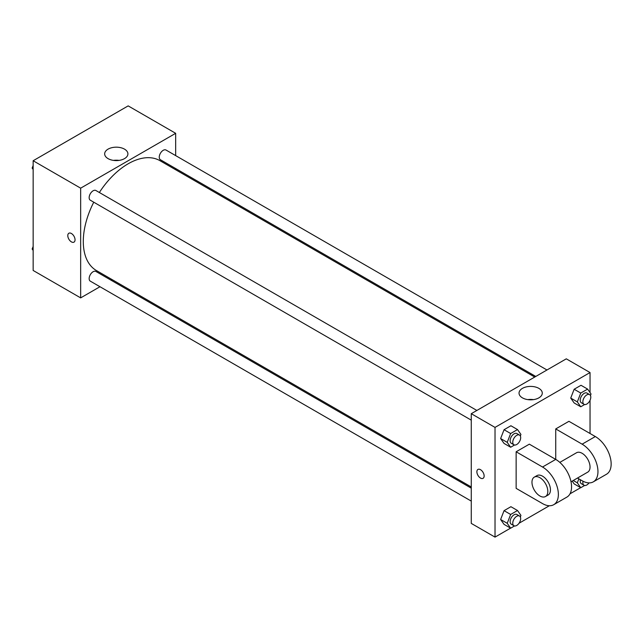 <?xml version="1.0" encoding="UTF-8"?>
<svg xmlns="http://www.w3.org/2000/svg" width="643" height="643" viewBox="0 0 643 643"><rect width="100%" height="100%" fill="white"/><g stroke="black" fill="none" stroke-linecap="round" stroke-linejoin="round"><path stroke-width="0.96" d="M99.97 286.73L80.656 297.886L33.147 270.454L33.147 160.742L128.166 105.886L175.668 133.31L175.668 155.614M112.22 279.657L111.167 280.268M93.757 202.199A63.456 36.635 120 0 0 83.293 241.503A63.456 36.635 120 0 0 96.434 270.55L471.271 486.96M534.727 377.055L159.89 160.646A63.456 36.635 120 0 0 99.36 192.498M175.668 168.546L175.668 169.752M80.656 297.886L80.656 188.166L175.668 133.31M546.968 369.982L166.015 150.036A5.602 3.231 120 0 0 161.698 151.539A5.602 3.231 120 0 0 159.255 157.173A5.602 3.231 120 0 0 160.412 159.737L535.772 376.452M471.271 488.166L95.911 271.459A5.602 3.231 120 0 0 91.595 272.954A5.602 3.231 120 0 0 89.152 278.588A5.602 3.231 120 0 0 90.309 281.152L471.271 501.098M471.271 420.152L90.309 200.206A5.602 3.231 -60 0 1 90.309 193.744A5.602 3.231 -60 0 1 95.911 190.513L476.873 410.459M80.656 188.166L33.147 160.742M108.064 158.628A11.622 6.711 180 0 1 104.664 153.886A11.622 6.711 180 0 1 116.287 147.175A11.622 6.711 180 0 1 127.909 153.886A11.622 6.711 180 0 1 120.731 160.083A11.622 6.711 180 0 1 108.064 158.628M75.046 239.791A5.136 2.966 60 0 1 73.985 242.138A5.136 2.966 60 0 1 68.849 239.172A5.136 2.966 60 0 1 68.849 233.248A5.136 2.966 60 0 1 72.804 234.623A5.136 2.966 60 0 1 75.046 239.791M73.985 242.138A5.136 2.966 60 0 1 68.857 239.172A5.136 2.966 60 0 1 68.857 233.248M113.473 160.396A11.622 6.711 180 0 1 119.1 160.396M510.574 528.136L495.022 537.114L471.271 523.402L471.271 413.69L566.29 358.834L590.041 372.546L590.041 392.551M33.147 169.503L32.15 168.08L33.147 165.508M35.534 159.36L42.518 155.333M33.147 168.659L32.15 168.08M105.629 118.891L112.613 114.864M33.147 250.448L32.15 249.026L33.147 246.454M33.147 249.605L32.15 249.026M514.529 445.004L510.655 447.239L507.223 442.36L510.655 433.527L517.511 429.564L520.934 434.443L520.34 435.986M519.52 435.078L516.884 433.559A5.602 3.231 120 0 0 512.567 435.054A5.602 3.231 120 0 0 510.124 440.688A5.602 3.231 120 0 0 511.281 443.252L513.918 444.779A5.602 3.231 120 0 0 519.52 441.548A5.602 3.231 120 0 0 519.52 435.078A5.602 3.231 120 0 0 515.204 436.581A5.602 3.231 120 0 0 512.76 442.215A5.602 3.231 120 0 0 513.918 444.779M510.655 447.239L504.056 443.429L500.624 438.55L504.056 429.717L510.912 425.754L517.511 429.564M507.223 442.36L500.624 438.55L504.056 429.717L510.912 425.754M510.655 433.527L504.056 429.717M584.632 404.527L580.75 406.77L577.326 401.891L580.75 393.058L587.606 389.095L591.038 393.974L590.443 395.517M589.623 394.609L586.979 393.082A5.602 3.231 120 0 0 582.662 394.585A5.602 3.231 120 0 0 580.219 400.219A5.602 3.231 120 0 0 581.385 402.783L584.021 404.302A5.602 3.231 120 0 0 589.623 401.071A5.602 3.231 120 0 0 589.623 394.609A5.602 3.231 120 0 0 585.307 396.104A5.602 3.231 120 0 0 582.863 401.738A5.602 3.231 120 0 0 584.021 404.302M580.75 406.77L574.151 402.96L570.727 398.081L574.151 389.248L581.015 385.286L587.606 389.095M577.326 401.891L570.727 398.081L574.151 389.248L581.015 385.286M580.75 393.058L574.151 389.248M514.529 525.942L510.655 528.184L507.223 523.306L510.655 514.472L517.511 510.51L520.934 515.389L520.34 516.932M519.52 516.024L516.884 514.496A5.602 3.231 120 0 0 512.567 515.999A5.602 3.231 120 0 0 510.124 521.634A5.602 3.231 120 0 0 511.281 524.198L513.918 525.725A5.602 3.231 120 0 0 519.52 522.486A5.602 3.231 120 0 0 519.52 516.024A5.602 3.231 120 0 0 515.204 517.527A5.602 3.231 120 0 0 512.76 523.161A5.602 3.231 120 0 0 513.918 525.725M510.655 528.184L504.056 524.375L500.624 519.496L504.056 510.663L510.912 506.7L517.511 510.51M507.223 523.306L500.624 519.496L504.056 510.663L510.912 506.7M510.655 514.472L504.056 510.663M584.632 485.473L580.75 487.715L577.326 482.837L578.869 478.858M580.396 479.734A5.602 3.231 120 0 0 580.219 481.165A5.602 3.231 120 0 0 581.385 483.729L584.021 485.248A5.602 3.231 120 0 0 589.052 482.893M580.75 487.715L574.151 483.906L572.19 481.117L574.151 483.906M577.326 482.837L573.267 480.49M583.04 481.237A5.602 3.231 120 0 0 582.863 482.684A5.602 3.231 120 0 0 584.021 485.248M480.514 478.07A5.136 2.966 -120 0 0 483.078 478.32A5.136 2.966 60 0 1 480.506 478.07A5.136 2.966 60 0 1 477.154 473.545A5.136 2.966 60 0 1 477.942 469.43A5.136 2.966 -120 0 0 477.162 473.545A5.136 2.966 -120 0 0 480.514 478.07M477.942 469.43A5.136 2.966 60 0 1 483.078 472.396A5.136 2.966 60 0 1 483.078 478.32M495.022 537.114L495.022 427.402L471.271 413.69L566.29 358.834M471.271 523.402L471.271 413.69M538.874 388.372A11.622 6.711 180 0 1 542.274 393.114A11.622 6.711 180 0 1 530.652 399.825A11.622 6.711 180 0 1 519.038 393.114A11.622 6.711 180 0 1 526.207 386.917A11.622 6.711 180 0 1 538.874 388.372M495.022 427.402L590.041 372.546M533.473 399.624A11.622 6.711 0 0 0 527.839 399.624M590.041 400.259L590.041 433.495M580.669 487.667L570.019 493.816M549.355 505.744L519.022 523.257M574.151 402.96L570.727 398.081M504.056 443.429L500.624 438.55M504.056 524.375L500.624 519.496M516.136 451.78L542.531 467.019A22.392 12.932 60 0 1 557.159 486.759A22.392 12.932 60 0 1 553.727 504.699A22.392 12.932 60 0 1 542.531 503.59L516.136 488.358L516.136 451.78L529.334 444.168L555.729 459.399L555.729 428.929L568.926 421.31L595.322 436.549A22.392 12.932 60 0 1 609.95 456.281A22.392 12.932 60 0 1 606.518 474.229L593.32 481.848A22.392 12.932 60 0 1 582.124 480.739L577.486 478.054M553.727 504.699L566.925 497.079A22.392 12.932 -120 0 0 570.357 479.139A22.392 12.932 -120 0 0 555.729 459.399L542.531 467.019M559.828 462.389L576.522 452.752A11.196 6.462 60 0 1 585.154 455.75A11.196 6.462 60 0 1 590.041 467.019A11.196 6.462 60 0 1 587.718 472.147L571.024 481.784M595.322 436.549L582.124 444.168L555.729 428.929M582.124 444.168A22.392 12.932 60 0 1 596.752 463.9A22.392 12.932 60 0 1 593.32 481.848M534.293 477.13L536.937 475.611A11.196 6.462 60 0 1 545.561 478.609A11.196 6.462 60 0 1 550.448 489.878A11.196 6.462 60 0 1 548.133 495.006L545.489 496.525A11.196 6.462 60 0 1 534.293 490.062A11.196 6.462 60 0 1 534.293 477.13A11.196 6.462 60 0 1 542.925 480.136A11.196 6.462 60 0 1 547.812 491.405A11.196 6.462 60 0 1 545.489 496.525"/></g></svg>
